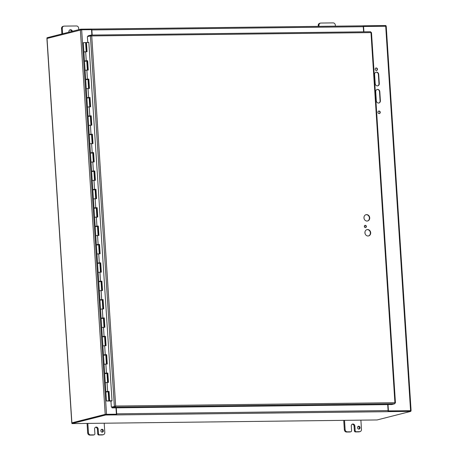 <?xml version="1.0" encoding="UTF-8"?>
<svg xmlns="http://www.w3.org/2000/svg" width="458" height="458" viewBox="0 0 458 458"><rect width="100%" height="100%" fill="white"/><g stroke="black" fill="none" stroke-linecap="round" stroke-linejoin="round"><path stroke-width="0.69" d="M380.398 100.794A2.313 2.032 -104.3 0 1 376.31 100.846L375.715 91.657A2.313 2.032 -104.3 0 1 379.802 91.611L380.398 100.794L380.083 100.874L379.487 91.692A2.313 2.032 75.7 0 0 377.031 89.442M378.766 103.096A2.313 2.032 75.7 0 0 380.083 100.874M377.65 85.869A2.313 2.032 75.7 0 0 378.966 83.654L378.371 74.465A2.313 2.032 75.7 0 0 375.921 72.215M378.692 74.385L379.287 83.574A2.313 2.032 -104.3 0 1 375.194 83.619L374.598 74.436A2.313 2.032 -104.3 0 1 378.692 74.385L378.371 74.465M379.253 113.59A1.3 1.145 75.7 0 0 378.617 111.099M380.243 112.29A1.3 1.145 -104.3 0 1 377.987 112.588A1.3 1.145 -104.3 0 1 378.777 111.042A1.3 1.145 -104.3 0 1 380.243 112.29M376.47 70.532A1.3 1.145 75.7 0 0 375.835 68.036M377.461 69.227A1.3 1.145 -104.3 0 1 375.205 69.524A1.3 1.145 -104.3 0 1 375.989 67.984A1.3 1.145 -104.3 0 1 377.461 69.227M410.408 410.706L388.103 410.952L388.418 410.872L388.012 404.597M388.418 410.872L410.815 410.757M386.117 26.249L363.246 26.484M363.904 31.814L363.555 26.404M47.031 38.472L81.656 29.77L91.531 29.655L91.881 35.06M91.514 29.655L91.48 29.049L80.74 29.18L46.991 37.768L71.883 422.849L105.208 414.364L116.08 414.204L105.815 414.358M115.989 407.849L116.395 414.124M62.643 33.783L62.294 28.43A2.313 2.032 -104.3 0 1 63.771 26.169L63.004 26.364A2.313 2.032 75.7 0 0 61.527 28.631L61.87 33.984M71.643 31.493A2.027 1.78 75.7 0 0 69.828 29.965M63.771 26.169A2.313 2.032 -104.3 0 1 64.194 26.112L76.463 25.963A2.313 2.032 -104.3 0 1 78.656 28.236L78.753 29.684M68.963 32.175A2.027 1.78 -104.3 0 1 72.416 31.299M319.043 26.358L318.98 25.367A2.313 2.032 -104.3 0 1 320.457 23.1L319.684 23.295A2.313 2.032 75.7 0 0 318.213 25.562L318.264 26.369M320.457 23.1A2.313 2.032 -104.3 0 1 320.875 23.049L333.149 22.9A2.313 2.032 -104.3 0 1 335.342 25.173L335.405 26.163M357.526 427.692A1.448 1.271 -104.3 0 1 360.04 427.36A1.448 1.271 -104.3 0 1 359.164 429.077A1.448 1.271 -104.3 0 1 357.526 427.692M358.763 429.106A1.448 1.271 75.7 0 0 358.082 426.438M360.887 420.146L361.482 429.369A2.313 2.032 -104.3 0 1 359.582 431.694L356.261 431.734A1.156 1.019 -104.3 0 1 355.168 430.594L354.395 430.795L354.097 426.198L354.87 426.003A2.027 1.78 -104.3 0 0 351.286 426.049L351.584 430.64A1.156 1.019 -104.3 0 1 350.633 431.802L347.313 431.837A2.313 2.032 -104.3 0 1 345.12 429.57L344.525 420.341M343.74 420.352L344.347 429.764A2.313 2.032 75.7 0 0 346.54 432.037L349.866 431.997A1.156 1.019 75.7 0 0 350.273 431.894M354.395 430.795A1.156 1.019 75.7 0 0 355.494 431.928L358.814 431.888A2.313 2.032 75.7 0 0 359.238 431.831L360.005 431.636M354.097 426.198A2.027 1.78 75.7 0 0 352.202 424.211M354.87 426.003L355.168 430.594M100.846 430.755A1.448 1.271 -104.3 0 1 103.359 430.428A1.448 1.271 -104.3 0 1 102.483 432.146A1.448 1.271 -104.3 0 1 100.846 430.755M102.077 432.169A1.448 1.271 75.7 0 0 101.401 429.507M104.201 423.209L104.796 432.438A2.313 2.032 -104.3 0 1 102.901 434.757L99.581 434.797A1.156 1.019 -104.3 0 1 98.481 433.663L97.714 433.858L97.417 429.266L98.184 429.066A2.027 1.78 -104.3 0 0 94.6 429.112L94.898 433.703A1.156 1.019 -104.3 0 1 93.947 434.865L90.627 434.905A2.313 2.032 -104.3 0 1 88.434 432.633L87.839 423.41M87.054 423.415L87.667 432.827A2.313 2.032 75.7 0 0 89.86 435.1L93.18 435.06A1.156 1.019 75.7 0 0 93.592 434.957M97.714 433.858A1.156 1.019 75.7 0 0 98.808 434.991L102.128 434.951A2.313 2.032 75.7 0 0 102.552 434.9L103.325 434.705M97.417 429.266A2.027 1.78 75.7 0 0 95.522 427.274M98.184 429.066L98.481 433.663M368.45 235.956A3.252 2.857 75.7 0 0 370.362 232.813A3.252 2.857 75.7 0 0 366.847 229.664M370.682 232.733A3.252 2.857 -104.3 0 1 368.61 235.922A3.252 2.857 -104.3 0 1 365.037 233.477A3.252 2.857 -104.3 0 1 367.001 229.618A3.252 2.857 -104.3 0 1 370.682 232.733M367.482 221.025A3.252 2.857 75.7 0 0 369.4 217.888A3.252 2.857 75.7 0 0 365.879 214.733M369.715 217.808A3.252 2.857 -104.3 0 1 367.642 220.991A3.252 2.857 -104.3 0 1 364.07 218.546A3.252 2.857 -104.3 0 1 366.039 214.688A3.252 2.857 -104.3 0 1 369.715 217.808M365.473 227.62A1.156 1.019 75.7 0 0 364.911 225.41M366.371 226.464A1.156 1.019 -104.3 0 1 364.368 226.721A1.156 1.019 -104.3 0 1 365.066 225.353A1.156 1.019 -104.3 0 1 366.371 226.464M88.148 42.502L88.835 42.331L112.021 400.882L110.951 401.156L111.34 407.122L114.969 406.343L111.34 407.122M87.759 42.502L87.381 36.634L90.472 35.867M91.171 35.077L370.631 31.739L370.98 32.592L371.381 32.512L370.98 32.518M394.945 403.097L395.334 402.994L394.916 402.708L394.693 403.784L391.664 404.557L112.084 407.895L115.113 407.122L115.662 406.04L114.363 406.349L90.409 35.867L91.732 35.924L91.05 35.077L88.028 35.844L88.068 36.463M394.945 403L395.334 402.994L394.916 402.708L370.98 32.592L91.732 35.924L115.662 406.04L394.916 402.708M370.631 31.739L91.113 35.071L91.096 35.758L90.678 35.861M91.411 36.005L90.409 35.867M112.084 407.895L112.044 407.214L115.662 406.04M115.067 406.446L115.113 407.122L394.693 403.784M92.19 35.054L91.858 29.936A0.973 0.452 89.3 0 0 91.48 29.094L362.759 25.843A0.973 0.452 89.3 0 1 362.81 25.837A0.973 0.452 89.3 0 1 363.274 26.696L363.6 31.814M362.896 25.808L385.905 25.534L385.939 26.146M80.74 29.18L80.78 29.827M387.708 404.603L388.098 410.591L116.681 413.832A0.973 0.452 -90.7 0 1 116.424 414.834M387.84 411.593L387.708 411.673A0.973 0.452 -90.7 0 0 388.098 410.591M387.708 411.673L116.292 414.914A0.973 0.452 -90.7 0 0 116.309 414.908L116.384 414.198L105.643 414.33L105.689 415.005L116.429 414.879M116.298 407.843L116.681 413.832M387.846 411.639L410.855 411.364L377.106 419.952L71.94 423.598L105.689 415.005M388.086 410.958L410.809 410.683L410.855 411.364M105.643 414.33L71.895 422.917L71.94 423.598M111.277 401.071L106.462 400.985L111.546 401.008M85.612 42.743L86.173 42.754M95.699 198.675L95.121 189.732L92.814 189.881L93.392 198.886L95.699 198.732M93.793 198.944L93.392 198.886L93.976 207.886L97.153 207.674L97.76 217.046L94.583 217.258L96.89 217.109M96.884 217.046L96.306 208.104L93.999 208.253L95.167 226.258L98.338 226.046L98.945 235.418L95.768 235.63L98.081 235.481M94.978 217.315L94.583 217.258M98.075 235.418L97.497 226.475L95.19 226.624L95.768 235.63L96.352 244.629L99.529 244.417L100.136 253.789L96.959 254.001L99.266 253.852M96.169 235.693L95.768 235.63M99.26 253.789L98.682 244.853L96.375 245.001L97.543 263.007L100.714 262.795L101.321 272.161L98.144 272.373L100.457 272.224M97.354 254.064L96.959 254.001M100.451 272.161L99.873 263.224L97.565 263.373L98.144 272.373L98.728 281.378L101.905 281.166L102.512 290.538L99.334 290.75L101.642 290.595M98.544 272.436L98.144 272.373M101.636 290.538L101.058 281.596L98.751 281.744L99.918 299.75L103.09 299.538L103.697 308.91L100.525 309.121L102.832 308.973M99.73 290.807L99.334 290.75M102.827 308.91L102.248 299.967L99.941 300.116L101.103 318.121L104.281 317.909L104.888 327.281L101.71 327.493L104.018 327.344M100.92 309.179L100.525 309.121M104.012 327.281L103.434 318.339L101.126 318.487L102.294 336.493L105.466 336.286L106.073 345.653L102.901 345.864L105.208 345.716M102.105 327.556L101.71 327.493M105.203 345.653L104.624 336.716L102.317 336.865L103.479 354.87L106.657 354.658L107.264 364.024L104.086 364.236L106.393 364.087M103.296 345.927L102.901 345.864M106.393 364.024L105.815 355.087L103.502 355.236L104.67 373.241L107.842 373.03L108.449 382.401L105.277 382.613L107.584 382.464M104.481 364.299L104.086 364.236M84.283 51.96L86.196 51.754M87.381 70.063L86.802 61.12L84.495 61.275L85.079 70.274L87.386 70.126M85.474 70.337L85.079 70.274L85.657 79.28L88.835 79.068L89.442 88.434L86.264 88.646L88.571 88.497M88.571 88.434L87.993 79.497L85.68 79.646L86.848 97.651L90.026 97.439L90.627 106.806L87.455 107.017L89.762 106.869M86.659 88.709L86.264 88.646M89.757 106.811L89.178 97.869L86.871 98.018L88.033 116.023L91.211 115.811L91.818 125.183L88.64 125.395L90.947 125.246M87.85 107.08L87.455 107.017M90.947 125.183L90.369 116.24L88.062 116.389L88.64 125.395L89.224 134.394L92.401 134.183L93.003 143.554L89.831 143.766L92.138 143.617M89.041 125.452L88.64 125.395M92.132 143.554L91.554 134.612L89.247 134.761L90.409 152.766L93.587 152.554L94.193 161.926L91.016 162.138L93.323 161.989M90.226 143.823L89.831 143.766M93.323 161.926L92.745 152.989L90.438 153.138L91.016 162.138L91.6 171.143L94.777 170.931L95.384 180.297L92.207 180.509L94.514 180.36M91.417 162.201L91.016 162.138M94.508 180.297L93.93 171.361L91.623 171.51L92.785 189.515L95.962 189.303L96.569 198.675L93.392 198.886M92.602 180.572L92.207 180.509M107.578 382.401L107 373.459L104.693 373.608L105.855 391.613L109.033 391.401L109.639 400.773L112.015 400.773M105.672 382.67L105.277 382.613M86.751 51.691L86.161 42.571L86.47 42.502L87.066 51.691L83.888 51.903L83.293 42.714L85.6 42.565L86.196 51.691M108.769 400.836L108.191 391.83L105.878 391.979L106.462 400.985M87.936 70.063L87.335 60.759L87.644 60.691L88.251 70.063L85.079 70.274M86.196 61.063L86.745 60.788L86.184 60.897M85.079 60.966L87.644 60.691M87.335 60.759L85.073 60.88M89.127 88.434L88.526 79.137L88.835 79.068M87.369 79.182L87.93 79.16L87.375 79.268M86.264 79.337L85.657 79.28M88.526 79.137L86.259 79.257M90.312 106.811L89.711 97.508L90.026 97.439M88.554 97.554L89.121 97.531L88.56 97.64M87.455 97.714L86.848 97.651M89.711 97.508L87.449 97.628M91.503 125.183L90.902 115.88L91.211 115.811M89.745 115.926L90.306 115.903L89.751 116.011M88.64 116.086L88.033 116.023M90.902 115.88L88.634 116M92.688 143.554L92.087 134.251L92.401 134.183M90.93 134.303L91.497 134.28L90.936 134.383M89.831 134.457L89.224 134.394M92.087 134.251L89.825 134.371M93.879 161.926L93.277 152.623L93.587 152.554M92.121 152.674L92.682 152.651L92.127 152.76M91.016 152.829L90.409 152.766M93.277 152.623L91.01 152.743M95.064 180.297L94.463 171L94.777 170.931M93.323 171.298L93.873 171.023L93.312 171.132M92.207 171.2L91.6 171.143M94.463 171L92.201 171.12M96.254 198.675L95.653 189.372L95.962 189.303M94.497 189.417L95.058 189.394L94.503 189.503M93.392 189.578L92.785 189.515M95.653 189.372L93.386 189.492M97.439 217.046L96.838 207.743L97.153 207.674M95.688 207.795L96.249 207.766L95.688 207.875M94.583 207.949L93.976 207.886M96.838 207.743L94.577 207.863M98.63 235.418L98.029 226.115L98.338 226.046M96.873 226.166L97.439 226.143L96.878 226.246M95.768 226.321L95.167 226.258M98.029 226.115L95.768 226.235M99.821 253.789L99.214 244.486L99.529 244.417M98.064 244.538L98.625 244.515L98.069 244.624M96.959 244.692L96.352 244.629M99.214 244.486L96.953 244.606M101.006 272.161L100.405 262.863L100.714 262.795M99.249 262.909L99.815 262.886L99.254 262.995M98.149 263.064L97.543 263.007M100.405 262.863L98.144 262.984M102.197 290.538L101.596 281.235L101.905 281.166M100.451 281.533L101 281.258L100.445 281.367M99.334 281.441L98.728 281.378M101.596 281.235L99.329 281.355M103.382 308.91L102.781 299.606L103.09 299.538M101.624 299.658L102.191 299.629L101.63 299.738M100.525 299.813L99.918 299.75M102.781 299.606L100.52 299.727M104.573 327.281L103.972 317.978L104.281 317.909M102.815 318.029L103.376 318.007L102.821 318.115M101.71 318.184L101.103 318.121M103.972 317.978L101.705 318.098M105.758 345.653L105.157 336.349L105.466 336.286M104 336.401L104.567 336.378L104.006 336.487M102.901 336.556L102.294 336.493M105.157 336.349L102.895 336.475M106.949 364.024L106.348 354.727L106.657 354.658M105.191 354.773L105.752 354.75L105.197 354.858M104.086 354.927L103.479 354.87M106.348 354.727L104.081 354.847M108.134 382.401L107.533 373.098L107.842 373.03M106.376 373.144L106.943 373.121L106.382 373.23M105.277 373.304L104.67 373.241M107.533 373.098L105.271 373.218M88.846 42.502L86.47 42.502M108.128 391.47L107.573 391.601M106.462 391.676L105.855 391.613M107.584 391.498L108.128 391.493M109.639 400.773L109.33 400.842L108.723 391.47L106.456 391.59M108.723 391.47L109.033 391.401M109.33 400.842L112.021 400.842M107.956 400.842L107.063 400.945L107.956 400.842M379.802 91.611L379.487 91.692M379.287 83.574L378.966 83.654M385.705 26.14L410.568 410.608M106.519 414.238L81.656 29.77M363.984 217.184L364.076 218.563M364.539 225.72L364.637 227.248M364.952 232.114L365.043 233.494M105.208 414.364L80.345 29.896M61.527 28.631L62.294 28.43M318.213 25.562L318.98 25.367M350.633 431.802L349.866 431.997M355.494 431.928L356.261 431.734M359.582 431.694L358.814 431.888M346.54 432.037L347.313 431.837M345.12 429.57L344.347 429.764M93.947 434.865L93.18 435.06M98.808 434.991L99.581 434.797M102.901 434.757L102.128 434.951M89.86 435.1L90.627 434.905M88.434 432.633L87.667 432.827M91.858 29.936L363.274 26.696M85.663 51.691L86.247 60.691M86.854 70.063L87.432 79.068M88.039 88.434L88.623 97.439M89.23 106.811L89.814 115.811M90.415 125.183L90.999 134.183M91.606 143.554L92.19 152.554M92.791 161.926L93.375 170.931M93.982 180.297L94.566 189.303M95.172 198.675L95.751 207.674M96.357 217.046L96.941 226.046M97.548 235.418L98.127 244.423M98.733 253.789L99.317 262.795M99.924 272.161L100.502 281.166M101.109 290.538L101.693 299.538M102.3 308.91L102.878 317.909M103.485 327.281L104.069 336.286M104.676 345.653L105.254 354.658M105.861 364.024L106.445 373.03M107.052 382.401L107.636 391.401M386.226 26.192L411.089 410.66M71.774 422.9L46.911 38.432M350.072 431.968L350.845 431.774M93.392 435.031L94.159 434.837M395.443 402.885L371.49 32.518M91.48 29.077L362.81 25.837M83.888 51.903L84.472 60.903M87.444 97.594L87.467 97.88M88.634 115.966L88.652 116.252M93.386 189.457L93.403 189.744M94.577 207.829L94.594 208.115M98.138 262.949L98.155 263.236M99.329 281.321L99.346 281.607M100.514 299.692L100.537 299.979M104.081 354.813L104.098 355.099M105.266 373.184L105.288 373.47M87.364 79.137L87.386 79.434M89.739 115.88L89.762 116.177M92.115 152.623L92.138 152.926M94.491 189.372L94.514 189.669M96.873 226.115L96.89 226.418M99.249 262.863L99.266 263.161M101.624 299.606L101.642 299.904M104 336.355L104.018 336.653M106.376 373.098L106.393 373.396"/></g></svg>
